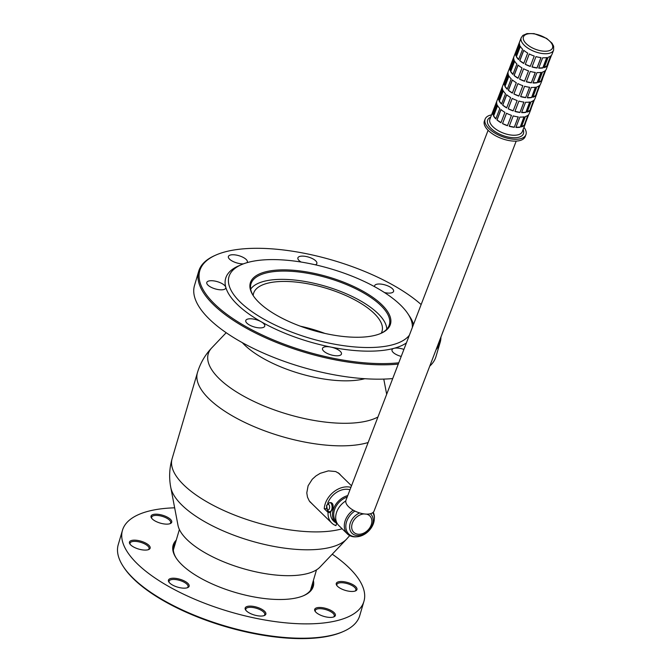 <?xml version="1.0" encoding="UTF-8"?>
<svg xmlns="http://www.w3.org/2000/svg" width="672" height="672" viewBox="0 0 672 672"><rect width="100%" height="100%" fill="white"/><g stroke="black" fill="none" stroke-linecap="round" stroke-linejoin="round"><path stroke-width="1.01" d="M176.417 558.424A72.139 27.443 -163.6 0 1 173.762 546.235A72.139 27.443 -163.6 0 1 175.468 542.833M312.589 583.187A72.139 27.443 -163.6 0 1 312.178 586.967A72.139 27.443 -163.6 0 1 303.341 595.778M313.387 580.482A73.038 27.787 -163.6 0 1 303.845 595.568A73.038 27.787 -163.6 0 1 298.603 597.383A73.038 27.787 -163.6 0 1 230.773 591.049A73.038 27.787 -163.6 0 1 176.114 557.97A73.038 27.787 -163.6 0 1 176.266 540.12M340.166 588.227A10.786 4.108 16.4 0 0 355.564 590.881A10.786 4.108 16.4 0 0 347.768 582.548A10.786 4.108 16.4 0 0 336.697 585.329A10.786 4.108 16.4 0 0 340.166 588.227M318.578 614.183A10.786 4.108 16.4 0 0 333.976 616.837A10.786 4.108 16.4 0 0 326.18 608.504A10.786 4.108 16.4 0 0 315.109 611.285A10.786 4.108 16.4 0 0 318.578 614.183M249.068 612.822A10.786 4.108 16.4 0 0 264.466 615.476A10.786 4.108 16.4 0 0 256.662 607.144A10.786 4.108 16.4 0 0 245.599 609.924A10.786 4.108 16.4 0 0 249.068 612.822M172.343 584.934A10.786 4.108 16.4 0 0 187.74 587.588A10.786 4.108 16.4 0 0 179.945 579.256A10.786 4.108 16.4 0 0 168.874 582.036A10.786 4.108 16.4 0 0 172.343 584.934M154.946 520.901A10.786 4.108 16.4 0 0 170.344 523.555A10.786 4.108 16.4 0 0 162.548 515.222A10.786 4.108 16.4 0 0 151.477 518.003A10.786 4.108 16.4 0 0 154.946 520.901M133.358 546.857A10.786 4.108 16.4 0 0 148.756 549.52A10.786 4.108 16.4 0 0 140.96 541.187A10.786 4.108 16.4 0 0 129.889 543.967A10.786 4.108 16.4 0 0 133.358 546.857M332.245 554.19A125.857 47.88 -163.6 0 1 363.938 601.339A125.857 47.88 -163.6 0 1 338.654 620.222A125.857 47.88 -163.6 0 1 197.098 600.23A125.857 47.88 -163.6 0 1 122.472 530.267A125.857 47.88 -163.6 0 1 174.653 507.814M363.938 601.339L359.713 615.695A125.857 47.88 -163.6 0 1 343.468 631.445A125.857 47.88 -163.6 0 1 334.429 634.578A125.857 47.88 -163.6 0 1 217.56 623.658A125.857 47.88 -163.6 0 1 123.371 566.664A125.857 47.88 -163.6 0 1 118.247 544.622L122.472 530.267M343.468 631.445L342.485 631.873A124.958 47.536 -163.6 0 1 333.514 634.981A124.958 47.536 -163.6 0 1 217.476 624.145A124.958 47.536 -163.6 0 1 123.959 567.563L123.371 566.664M130.234 544.429A9.887 3.763 -163.6 0 1 130.074 543.127A9.887 3.763 -163.6 0 1 140.624 542.312A9.887 3.763 -163.6 0 1 149.05 548.713A9.887 3.763 -163.6 0 1 148.21 549.713M151.822 518.465A9.887 3.763 -163.6 0 1 151.662 517.171A9.887 3.763 -163.6 0 1 162.212 516.348A9.887 3.763 -163.6 0 1 170.638 522.749A9.887 3.763 -163.6 0 1 169.798 523.757M169.218 582.498A9.887 3.763 -163.6 0 1 169.067 581.196A9.887 3.763 -163.6 0 1 179.609 580.381A9.887 3.763 -163.6 0 1 188.034 586.782A9.887 3.763 -163.6 0 1 187.202 587.79M245.944 610.386A9.887 3.763 -163.6 0 1 245.784 609.084A9.887 3.763 -163.6 0 1 256.334 608.269A9.887 3.763 -163.6 0 1 264.76 614.67A9.887 3.763 -163.6 0 1 263.92 615.678M315.462 611.747A9.887 3.763 -163.6 0 1 315.302 610.453A9.887 3.763 -163.6 0 1 325.853 609.63A9.887 3.763 -163.6 0 1 334.27 616.031A9.887 3.763 -163.6 0 1 333.438 617.039M337.05 585.791A9.887 3.763 -163.6 0 1 336.89 584.489A9.887 3.763 -163.6 0 1 347.441 583.674A9.887 3.763 -163.6 0 1 355.858 590.075A9.887 3.763 -163.6 0 1 355.026 591.083M525.916 134.744A21.848 10.248 21 0 1 508.628 138.491A21.848 10.248 21 0 1 487.133 126.546A21.848 10.248 -159 0 1 485.134 119.078L484.42 120.926A21.848 10.248 -159 0 0 486.419 128.402A21.848 10.248 21 0 0 507.914 140.347A21.848 10.248 21 0 0 525.21 136.601L525.916 134.744A21.848 10.248 21 0 0 523.958 127.319M485.134 119.078A21.848 10.248 -159 0 1 491.568 114.878M516.256 56.549A17.346 8.14 -159 0 0 517.255 58.069A17.346 8.14 -159 0 0 518.608 59.606L522.598 49.224A17.346 8.14 -159 0 1 521.237 47.695A17.346 8.14 -159 0 1 520.237 46.175L516.256 56.549L518.675 59.43M510.56 71.375A17.346 8.14 -159 0 0 511.56 72.895A17.346 8.14 -159 0 0 512.912 74.424L516.902 64.05A17.346 8.14 -159 0 1 515.55 62.521A17.346 8.14 -159 0 1 514.542 61.001L510.56 71.375L512.98 74.256M504.865 86.192A17.346 8.14 -159 0 0 505.865 87.713A17.346 8.14 -159 0 0 507.226 89.25L511.207 78.868A17.346 8.14 -159 0 1 509.855 77.339A17.346 8.14 -159 0 1 508.855 75.818L504.865 86.192L507.284 89.074M499.17 101.018A17.346 8.14 -159 0 0 500.17 102.539A17.346 8.14 -159 0 0 501.53 104.068L505.512 93.694A17.346 8.14 -159 0 1 504.16 92.165A17.346 8.14 -159 0 1 503.16 90.644L499.17 101.018L501.589 103.9M493.475 115.836A17.346 8.14 -159 0 0 494.474 117.356A17.346 8.14 -159 0 0 495.835 118.894L499.817 108.511A17.346 8.14 -159 0 1 498.464 106.982A17.346 8.14 -159 0 1 497.465 105.462L493.475 115.836L495.902 118.717M525.521 122.85A17.346 8.14 -159 0 1 525.286 123.866A17.346 8.14 -159 0 1 524.782 124.782L528.763 114.408A17.346 8.14 -159 0 0 529.267 113.492L530.972 109.049A17.346 8.14 -159 0 1 530.477 109.964L534.458 99.59A17.346 8.14 -159 0 0 534.962 98.675L536.668 94.223A17.346 8.14 -159 0 1 536.164 95.138L540.154 84.764A17.346 8.14 -159 0 0 540.658 83.849L542.363 79.405A17.346 8.14 -159 0 1 541.859 80.321L545.849 69.947A17.346 8.14 -159 0 0 546.353 69.031L548.058 64.579A17.346 8.14 -159 0 1 547.554 65.495L551.544 55.121A17.346 8.14 -159 0 0 552.048 54.205L553.61 50.131A17.346 8.14 -159 0 1 539.969 53.13A17.346 8.14 -159 0 1 522.892 43.73A17.346 8.14 -159 0 1 522.808 43.621A17.346 8.14 -159 0 1 521.22 37.682L489.896 119.204A17.346 8.14 21 0 0 491.492 125.143A17.346 8.14 21 0 0 508.561 134.627A17.346 8.14 21 0 0 522.295 131.653L525.286 123.866M531.216 108.032A17.346 8.14 -159 0 1 530.972 109.049M536.911 93.206A17.346 8.14 -159 0 1 536.668 94.223M542.606 78.389A17.346 8.14 -159 0 1 542.363 79.405M548.302 63.563A17.346 8.14 -159 0 1 548.058 64.579M524.16 125.462A17.346 8.14 -159 0 1 521.405 126.907L525.395 116.533A17.346 8.14 -159 0 0 528.15 115.088L524.16 125.462L527.806 115.374M529.855 110.645A17.346 8.14 -159 0 1 527.1 112.09L531.09 101.716A17.346 8.14 -159 0 0 533.845 100.262L529.855 110.645L533.492 100.548M535.55 95.819A17.346 8.14 -159 0 1 532.795 97.264L536.785 86.89A17.346 8.14 -159 0 0 539.54 85.445L535.55 95.819L539.188 85.73M545.227 70.619L541.246 81.001A17.346 8.14 -159 0 1 538.49 82.446L542.472 72.072A17.346 8.14 -159 0 0 545.227 70.619M550.922 55.801L546.941 66.175A17.346 8.14 -159 0 1 544.186 67.628L548.167 57.246A17.346 8.14 -159 0 0 550.922 55.801M520.178 127.21A17.346 8.14 -159 0 1 515.903 127.436L519.893 117.062A17.346 8.14 -159 0 0 524.16 116.827L520.178 127.21L523.975 116.861M525.865 112.384A17.346 8.14 -159 0 1 521.598 112.61L525.588 102.236A17.346 8.14 -159 0 0 529.855 102.01L525.865 112.384L529.662 102.043M531.56 97.566A17.346 8.14 -159 0 1 527.293 97.793L531.283 87.419A17.346 8.14 -159 0 0 535.55 87.184L531.56 97.566L535.357 87.217M541.246 72.366L537.256 82.74A17.346 8.14 -159 0 1 532.988 82.975L536.97 72.593A17.346 8.14 -159 0 0 541.246 72.366M546.941 57.54L542.951 67.922A17.346 8.14 -159 0 1 538.684 68.149L542.665 57.775A17.346 8.14 -159 0 0 546.941 57.54M514.273 127.294A17.346 8.14 -159 0 1 509.225 126.269L513.206 115.895A17.346 8.14 -159 0 0 518.255 116.92L514.273 127.294L518.171 116.911M519.968 112.476A17.346 8.14 -159 0 1 514.92 111.443L518.902 101.069A17.346 8.14 -159 0 0 523.95 102.102L519.968 112.476L523.866 102.094M525.655 97.65A17.346 8.14 -159 0 1 520.615 96.625L524.597 86.251A17.346 8.14 -159 0 0 529.645 87.276L525.655 97.65L529.561 87.268M535.34 72.458L531.35 82.832A17.346 8.14 -159 0 1 526.31 81.799L530.292 71.425A17.346 8.14 -159 0 0 535.34 72.458M541.036 57.632L537.046 68.006A17.346 8.14 -159 0 1 531.997 66.982L535.987 56.608A17.346 8.14 -159 0 0 541.036 57.632M502.522 123.606L506.503 113.232A17.346 8.14 -159 0 0 511.459 115.34L507.469 125.714A17.346 8.14 -159 0 1 502.522 123.606L507.511 125.614M508.208 108.788L512.198 98.414A17.346 8.14 -159 0 0 517.146 100.523L513.164 110.897A17.346 8.14 -159 0 1 508.208 108.788L513.206 110.788M513.904 93.962L517.894 83.588A17.346 8.14 -159 0 0 522.841 85.697L518.86 96.071A17.346 8.14 -159 0 1 513.904 93.962L518.902 95.97M519.599 79.145L523.589 68.771A17.346 8.14 -159 0 0 528.536 70.879L524.555 81.253A17.346 8.14 -159 0 1 519.599 79.145L524.597 81.152M525.294 64.327L529.284 53.945A17.346 8.14 -159 0 0 534.232 56.053L530.25 66.436A17.346 8.14 -159 0 1 525.294 64.327L530.284 66.326M496.952 119.918L500.934 109.544A17.346 8.14 -159 0 0 504.932 112.367L500.951 122.741A17.346 8.14 -159 0 1 496.952 119.918L500.993 122.623M502.639 105.101L506.629 94.727A17.346 8.14 -159 0 0 510.628 97.549L506.646 107.923A17.346 8.14 -159 0 1 502.639 105.101L506.688 107.806M508.334 90.275L512.324 79.901A17.346 8.14 -159 0 0 516.323 82.723L512.333 93.097A17.346 8.14 -159 0 1 508.334 90.275L512.383 92.98M514.03 75.457L518.02 65.083A17.346 8.14 -159 0 0 522.018 67.906L518.028 78.28A17.346 8.14 -159 0 1 514.03 75.457L518.078 78.162M519.725 60.631L523.715 50.257A17.346 8.14 -159 0 0 527.713 53.08L523.723 63.462A17.346 8.14 -159 0 1 519.725 60.631L523.774 63.336M492.702 112.064L496.692 101.69A17.346 8.14 -159 0 0 496.994 104.446L493.013 114.82A17.346 8.14 -159 0 1 492.702 112.064L493.181 114.374M498.397 97.247L502.387 86.873A17.346 8.14 -159 0 0 502.69 89.62L498.708 99.994A17.346 8.14 -159 0 1 498.397 97.247L498.876 99.557M504.092 82.421L508.082 72.047A17.346 8.14 -159 0 0 508.385 74.802L504.395 85.176A17.346 8.14 -159 0 1 504.092 82.421L504.571 84.731M509.788 67.603L513.778 57.229A17.346 8.14 -159 0 0 514.08 59.976L510.09 70.358A17.346 8.14 -159 0 1 509.788 67.603L510.266 69.913M515.483 52.777L519.464 42.403A17.346 8.14 -159 0 0 519.775 45.158L515.785 55.532A17.346 8.14 -159 0 1 515.483 52.777L515.962 55.087M520.363 46.393L516.457 56.557M497.582 105.68L493.676 115.844M503.278 90.854L499.372 101.018M508.973 76.037L505.067 86.201M514.668 61.211L510.762 71.375M496.616 102.539L492.929 112.123M502.312 87.713L498.624 97.306M508.007 72.895L504.319 82.48M513.694 58.069L510.014 67.662M519.389 43.252L515.71 52.836M521.514 126.638L523.975 125.345M527.209 111.812L529.662 110.519M532.904 96.995L535.357 95.701M538.6 82.169L541.052 80.875L544.883 70.904M544.286 67.351L546.748 66.058L550.578 56.087M515.962 127.294L520.052 127.067M521.657 112.468L525.748 112.249M527.352 97.65L531.443 97.432M533.047 82.824L537.13 82.606L541.052 72.4M538.734 68.006L542.825 67.788L546.748 57.574M509.267 126.16L514.231 127.168M514.962 111.334L519.926 112.35M520.657 96.516L525.622 97.524M526.352 81.69L531.317 82.706L535.256 72.45M532.039 66.872L537.012 67.88L540.952 57.624M506.52 113.24L502.572 123.514M512.215 98.423L508.267 108.688M517.91 83.597L513.962 93.87M523.606 68.779L519.658 79.044M529.301 53.953L525.353 64.226M501.026 109.62L497.087 119.868M506.722 94.802L502.782 105.05M512.417 79.976L508.477 90.224M518.112 65.159L514.172 75.407M523.799 50.333L519.868 60.581M516.205 141.095L374.094 511.006A15.061 7.064 -159 0 1 357.504 512.198A15.061 7.064 -159 0 1 345.979 500.203L488.099 130.292M330.935 502.597C333.077 503.362 333.631 505.613 332.598 509.359L330.473 511.812M347.76 495.583A17.077 12.835 134.3 0 0 333.178 509.914A17.077 12.835 134.3 0 0 335.622 522.421A17.077 12.835 134.3 0 0 337.394 523.79M354.866 511.048A16.178 12.155 134.3 0 0 346.45 522.161A16.178 12.155 134.3 0 0 357.269 536.735A16.178 12.155 134.3 0 0 373.699 522.698A16.178 12.155 134.3 0 0 374.312 519.28A16.178 12.155 134.3 0 0 372.809 512.644M353.186 510.149A17.077 12.835 134.3 0 0 344.963 521.43A17.077 12.835 134.3 0 0 347.407 533.929A17.077 12.835 134.3 0 0 356.378 536.81L357.269 536.735M374.312 519.28L374.371 518.389A17.077 12.835 134.3 0 0 373.262 512.257M345.794 500.942A17.077 12.835 134.3 0 0 338.806 525.529L347.407 533.929M347.189 497.062A16.178 12.155 134.3 0 0 334.354 510.342A16.178 12.155 134.3 0 0 336.487 522.001M350.91 487.368A20.227 15.196 134.3 0 0 324.24 508.712L326.458 508.754M349.986 489.77A17.531 13.171 134.3 0 0 346.618 489.258A17.531 13.171 134.3 0 0 327.642 503.412M336.647 523.286L335.95 525.647A20.227 15.196 -45.7 0 1 331.724 523.009A20.227 15.196 -45.7 0 1 328.062 512.442L324.24 508.712M328.062 512.442L330.406 512.484A17.531 13.171 134.3 0 0 333.606 521.077A17.531 13.171 134.3 0 0 336.109 522.866M330.406 512.484L329.7 511.795M310.086 502.018L310.666 502.446M312.799 504.529L309.271 500.917L307.482 497.154L306.785 492.904L308.112 485.772L312.27 479.245L315.974 475.91L320.242 473.315L328.39 470.87L335.698 471.542L339.36 473.676L340.813 475.348M170.755 487.368A93.383 35.524 -163.6 0 0 304.693 549.772A93.383 35.524 -163.6 0 0 346.592 539.12L319.998 567.059A75.424 28.694 -163.6 0 1 286.154 575.66A75.424 28.694 -163.6 0 1 177.979 525.26L170.755 487.368C168.924 477.75 169.378 468.191 172.116 458.69A98.44 37.447 16.4 0 0 214.032 505.756A98.44 37.447 16.4 0 0 313.034 531.871A98.44 37.447 16.4 0 0 342.14 528.78M364.812 378.714A75.424 28.694 -163.6 0 1 343.501 380.814A75.424 28.694 -163.6 0 1 242.323 342.67M253.596 296.184A72.139 27.443 -163.6 0 1 250.942 283.987A72.139 27.443 -163.6 0 1 327.902 278.032A72.139 27.443 -163.6 0 1 389.357 324.727A72.139 27.443 -163.6 0 1 380.528 333.539M392.708 378.571A125.857 47.88 -163.6 0 1 257.477 350.389A125.857 47.88 -163.6 0 1 194.485 285.575L198.71 271.219A125.857 47.88 -163.6 0 1 214.964 255.469L215.947 255.032A124.958 47.536 -163.6 0 1 224.91 251.924A124.958 47.536 -163.6 0 1 421.151 304.55M440.941 337.016A125.857 47.88 -163.6 0 1 440.185 342.283L435.96 356.639A125.857 47.88 -163.6 0 1 429.752 366.122M398.278 364.09A125.857 47.88 -163.6 0 1 262.475 336.395A125.857 47.88 -163.6 0 1 198.71 271.219M440.185 342.283A125.857 47.88 -163.6 0 1 436.103 349.608M439.967 339.553A124.958 47.536 -163.6 0 1 437.674 345.526M398.773 362.804A124.958 47.536 -163.6 0 1 242.382 324.542A124.958 47.536 -163.6 0 1 215.947 255.032M374.64 286.717A9.887 3.763 -163.6 0 1 374.615 285.768A9.887 3.763 -163.6 0 1 385.165 284.953A9.887 3.763 -163.6 0 1 393.59 291.354A9.887 3.763 -163.6 0 1 384.468 292.547M413.54 324.349A9.887 3.763 -163.6 0 1 413.599 323.845A9.887 3.763 -163.6 0 1 413.986 323.207M401.218 356.42A9.887 3.763 -163.6 0 1 395.598 354.186A9.887 3.763 -163.6 0 1 392.011 349.801A9.887 3.763 -163.6 0 1 394.002 348.323A9.887 3.763 -163.6 0 1 403.906 349.423M406.4 342.93A97.986 37.279 -163.6 0 1 394.002 348.323A97.986 37.279 -163.6 0 1 330.859 347.08A9.887 3.763 -163.6 0 1 341.468 354.026A9.887 3.763 -163.6 0 1 335.664 355.74A9.887 3.763 -163.6 0 1 326.08 352.825A9.887 3.763 -163.6 0 1 322.501 348.44A9.887 3.763 -163.6 0 1 330.859 347.08A97.986 37.279 -163.6 0 1 261.164 321.754A9.887 3.763 -163.6 0 1 264.751 326.138A9.887 3.763 -163.6 0 1 258.947 327.852A9.887 3.763 -163.6 0 1 249.354 324.937A9.887 3.763 -163.6 0 1 245.776 320.552A9.887 3.763 -163.6 0 1 251.58 318.83A9.887 3.763 -163.6 0 1 261.164 321.754A97.986 37.279 -163.6 0 1 225.758 287.171A9.887 3.763 -163.6 0 1 225.767 288.061A9.887 3.763 -163.6 0 1 219.962 289.783A9.887 3.763 -163.6 0 1 210.37 286.868A9.887 3.763 -163.6 0 1 206.791 282.475A9.887 3.763 -163.6 0 1 216.241 281.366A9.887 3.763 -163.6 0 1 225.758 287.171A97.986 37.279 -163.6 0 1 238.333 266.028L241.273 264.734A95.29 36.254 -163.6 0 1 248.111 262.366A95.29 36.254 -163.6 0 1 336.605 270.623A95.29 36.254 -163.6 0 1 407.921 313.774A95.29 36.254 -163.6 0 1 412.331 327.499M243.415 263.861A9.887 3.763 -163.6 0 1 231.958 260.904A9.887 3.763 -163.6 0 1 228.379 256.519A9.887 3.763 -163.6 0 1 238.93 255.704A9.887 3.763 -163.6 0 1 247.346 262.105A9.887 3.763 -163.6 0 1 247.044 262.66M301.09 262.046A9.887 3.763 -163.6 0 1 297.889 257.888A9.887 3.763 -163.6 0 1 308.44 257.065A9.887 3.763 -163.6 0 1 316.865 263.466A9.887 3.763 -163.6 0 1 315.336 264.81M407.921 313.774L409.693 316.462A97.986 37.279 -163.6 0 1 413.515 324.416M409.382 335.185A95.29 36.254 -163.6 0 1 392.658 344.761A95.29 36.254 -163.6 0 1 268.355 321.594A95.29 36.254 -163.6 0 1 241.273 264.734M375.782 335.143A73.038 27.787 -163.6 0 1 307.952 328.81A73.038 27.787 -163.6 0 1 253.294 295.73A73.038 27.787 -163.6 0 1 328.23 276.906A73.038 27.787 -163.6 0 1 381.024 333.329A73.038 27.787 -163.6 0 1 375.782 335.143M250.69 289.128A71.467 27.191 -163.6 0 1 325.483 286.255A71.467 27.191 -163.6 0 1 386.786 329.188M253.184 295.504A66.973 25.477 -163.6 0 1 253.554 293.429A66.973 25.477 -163.6 0 1 324.996 287.893A66.973 25.477 -163.6 0 1 382.049 331.246A66.973 25.477 -163.6 0 1 381.242 333.194M300.434 326.214A66.973 25.477 -163.6 0 1 324.887 333.413M327.365 509.645A2.831 1.529 -88.9 0 0 329.44 508.444A2.831 1.529 -88.9 0 0 328.843 504.622A2.831 1.529 -88.9 0 0 326.768 505.831A2.831 1.529 -88.9 0 0 327.365 509.645M330.826 503.059A4.628 2.495 91.1 0 1 332.018 508.284A4.628 2.495 91.1 0 1 329.524 511.795L327.617 510.964L326.55 505.352L329.708 502.538A4.628 2.495 91.1 0 1 330.826 503.059M490.694 117.138A19.152 8.98 21 0 0 489.409 126.596A19.152 8.98 21 0 0 512.072 137.642A19.152 8.98 21 0 0 523.085 129.587M524.966 42.269A15.548 7.3 -159 0 1 524.891 42.168A15.548 7.3 -159 0 1 531.191 33.625A15.548 7.3 -159 0 1 551.082 42.68A15.548 7.3 -159 0 1 544.849 51.232A15.548 7.3 -159 0 1 524.966 42.269M364.098 513.92A11.466 8.618 134.3 0 0 352.12 523.9A11.466 8.618 134.3 0 0 358.184 534.232A11.466 8.618 134.3 0 0 370.986 525.529A11.466 8.618 134.3 0 0 366.5 514.122M370.314 513.761A13.373 10.046 -45.7 0 1 372.666 523.942A13.373 10.046 -45.7 0 1 357.907 535.584A13.373 10.046 -45.7 0 1 350.137 523.496A13.373 10.046 -45.7 0 1 359.654 512.938M368.138 442.529A98.44 37.447 -163.6 0 1 338.36 445.822A98.44 37.447 -163.6 0 1 239.358 419.706A98.44 37.447 -163.6 0 1 197.442 372.632L172.116 458.69M226.178 332.716L211.831 347.794A93.383 35.524 16.4 0 0 240.996 394.649A93.383 35.524 16.4 0 0 341.922 423.268A93.383 35.524 16.4 0 0 377.95 416.993M331.019 511.82L329.524 511.795M553.61 50.131L553.652 46.225L552.031 43.201L546.647 38.422L534.038 33.617L526.999 33.6L522.917 35.381L521.22 37.682M331.8 518.692L335.622 522.421M179.39 529.494L173.351 550.015M316.512 569.856L310.472 590.369M351.515 485.797L338.159 472.752M331.724 523.009L309.641 501.446M383.779 379.1L386.669 394.288M197.442 372.632C200.29 363.166 205.086 354.892 211.831 347.794M346.592 539.12L349.709 535.592"/></g></svg>
